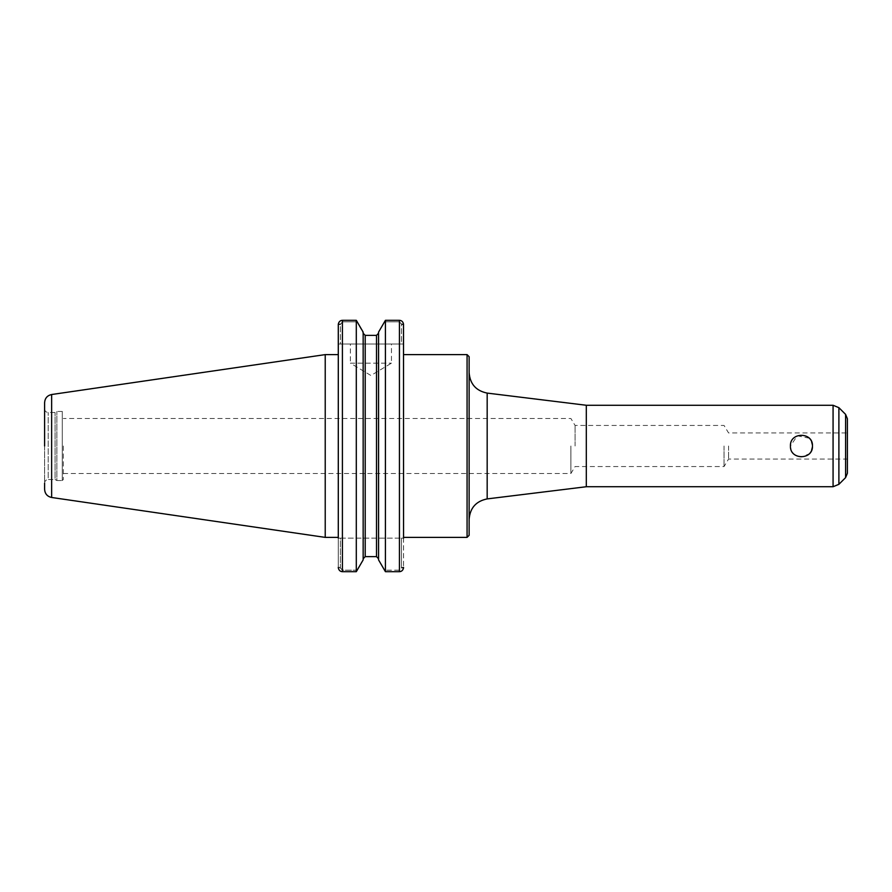 <?xml version="1.0" encoding="UTF-8"?>
<svg xmlns="http://www.w3.org/2000/svg" width="892" height="892" viewBox="0 0 892 892"><rect width="100%" height="100%" fill="white"/><g stroke="black" fill="none" stroke-linecap="round" stroke-linejoin="round"><path stroke-width="0.67" stroke-dasharray="4.46 3.34" d="M724.048 446L724.048 466.561L724.048 446M728.563 446L728.563 459.057L728.563 446M575.072 446L575.072 425.439L575.072 446M809.222 438.195L797.292 435.798L790.435 446C791.204 452.868 794.872 456.548 801.451 457.016L809.234 453.805M809.3 453.727L811.597 450.282M812.411 447.059L812.411 444.941M811.597 441.718L809.323 438.284M570.891 446L570.891 473.518L570.891 446M63.31 446L63.31 479.506L63.31 446M469.125 535.323L469.125 356.677M469.125 372.689L469.125 519.311L469.125 372.689M586.312 486.731L586.312 405.269M847.4 473.251L847.4 418.749M63.31 473.518L570.891 473.518L575.072 466.561L724.048 466.561L728.563 459.057L847.4 459.057L847.4 432.943L728.563 432.943L724.048 425.439L575.072 425.439L570.891 418.482L63.31 418.482M467.073 537.385L467.073 354.615M403.552 538.144L401.489 538.144L401.489 567.39L401.489 538.144L403.552 538.144L403.552 567.39L403.552 354.615L403.552 537.385M356.298 571.683L357.447 570.178L342.405 570.178L340.354 567.97L338.336 567.97L340.354 567.97L340.354 538.144L338.291 538.144L340.354 538.144L340.354 567.97L342.405 570.178L357.447 570.178L363.155 559.897L363.155 332.103L363.155 333.229L356.298 320.317L356.298 571.683L342.405 571.683L342.405 320.317L342.405 321.822L340.354 324.03L338.336 324.03L340.354 324.03L340.354 344.033L338.291 344.033L338.291 324.61L340.354 324.61L342.405 321.822L357.447 321.822L342.405 321.822L342.405 320.317M338.291 538.144L338.291 567.39L340.354 567.39L338.291 567.39L338.291 354.615M338.291 344.033L338.291 324.61L340.354 324.61L340.354 344.033L403.552 344.033L403.552 324.61L403.552 344.033L401.489 344.033L401.489 324.03L399.438 321.822L384.274 321.822L399.438 321.822L401.489 324.03L403.507 324.03L401.489 324.03L401.489 344.033L338.291 344.033M385.422 571.683L385.422 320.317L378.565 332.103L378.565 559.897L384.274 570.178L399.438 570.178L401.489 567.39L403.507 567.97L401.489 567.97L399.438 570.178L384.274 570.178L385.422 571.683L399.438 571.683L399.438 320.317M350.366 363.155L391.477 363.155L350.366 363.155L370.916 375.499L391.477 363.155L391.477 344.033L350.366 344.033L350.366 363.155M350.366 344.033L391.477 344.033M363.155 558.771L363.155 333.229L363.155 558.771M376.513 335.37L376.513 556.63L365.207 556.63L365.207 335.37M340.354 538.144L401.489 538.144L340.354 538.144M378.565 333.229L378.565 558.771L378.565 333.229M63.31 479.506L62.284 480.543L62.284 411.457L62.284 480.543L56.865 480.543L56.865 411.457L56.865 480.543L55.081 479.506L55.081 412.494L55.081 479.506L48.201 479.506L48.201 412.494L48.201 479.506C46.016 479.718 44.812 480.922 44.6 483.107L44.6 446M44.6 489.351L44.6 402.649M325.223 537.385L325.223 354.615M487.177 498.907L487.177 393.093M833.072 486.731L833.072 405.269M838.893 484.323L838.893 407.677M845.594 477.621L845.594 414.379M342.405 570.178L342.405 571.683L342.405 570.178M401.489 567.39L403.552 567.39L401.489 567.39M399.438 570.178L399.438 571.683L399.438 570.178M401.489 324.61L403.552 324.61L401.489 324.61M51.636 497.48L51.636 394.52M44.6 408.893C44.812 411.078 46.016 412.282 48.201 412.494L55.081 412.494L56.865 411.457L62.284 411.457L63.31 412.494"/><path stroke-width="1.34" d="M812.467 446C813.147 460.216 789.754 460.216 790.435 446C789.754 431.784 813.147 431.784 812.467 446M811.597 450.282L812.411 447.059M812.411 444.941L811.597 441.718M403.552 354.615L467.073 354.615L469.125 356.677L469.125 535.323L467.073 537.385L403.552 537.385L403.507 324.03C402.95 321.666 401.601 320.429 399.438 320.317L385.422 320.317L385.422 571.683L378.565 559.897L378.565 332.103L385.422 320.317L399.438 320.317C401.601 320.429 402.95 321.666 403.507 324.03L403.552 538.144M487.177 498.907L487.177 393.093L586.312 405.269L586.312 486.731L487.177 498.907C476.038 501.17 470.028 507.972 469.125 519.311M586.312 405.269L833.072 405.269L833.072 486.731L586.312 486.731M838.893 484.323L838.893 407.677L845.594 414.379L845.594 477.621L838.893 484.323L833.072 486.731M845.594 414.379L847.4 418.749L847.4 473.251L845.594 477.621M847.4 432.943L847.4 459.057M467.073 354.615L467.073 537.385M338.336 567.97C338.893 570.334 340.242 571.571 342.405 571.683C340.242 571.571 338.893 570.334 338.336 567.97L338.291 567.39L338.336 567.97M338.291 538.144L338.291 324.61L338.291 354.615L325.223 354.615L325.223 537.385L51.636 497.48C47.287 496.51 44.934 493.8 44.6 489.351L44.6 483.107M356.298 571.683L363.155 559.897L363.155 332.103L356.298 320.317L342.405 320.317C340.242 320.429 338.893 321.666 338.336 324.03L338.291 324.61L338.336 324.03C338.893 321.666 340.242 320.429 342.405 320.317L356.298 320.317L356.298 571.683L342.405 571.683L342.405 320.317M399.438 320.317L399.438 571.683C401.601 571.571 402.95 570.334 403.507 567.97L403.552 567.39L403.507 567.97C402.95 570.334 401.601 571.571 399.438 571.683L385.422 571.683M365.207 335.37L363.155 333.229L365.207 335.37L365.207 556.63L363.155 558.771L365.207 556.63L376.513 556.63L378.565 558.771L376.513 556.63L376.513 335.37L378.565 333.229L376.513 335.37L365.207 335.37L376.513 335.37M51.636 497.48L51.636 394.52C47.287 395.49 44.934 398.2 44.6 402.649L44.6 446M338.291 537.385L325.223 537.385M487.177 393.093C476.038 390.83 470.028 384.028 469.125 372.689M838.893 407.677L833.072 405.269M51.636 394.52L325.223 354.615"/></g></svg>
